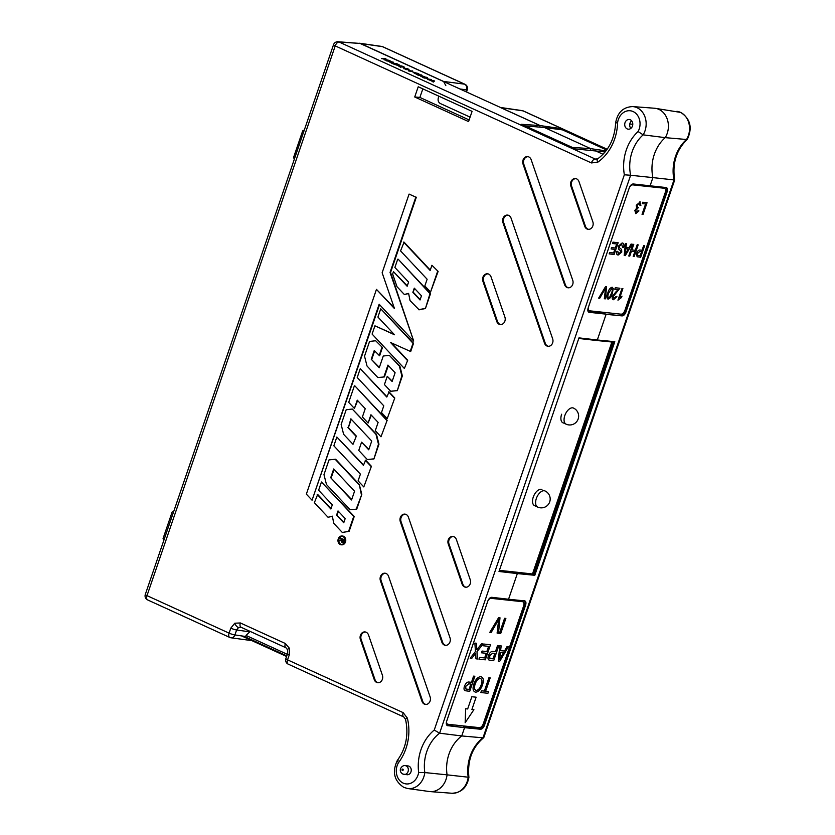 <?xml version="1.0" encoding="UTF-8"?>
<svg xmlns="http://www.w3.org/2000/svg" width="835" height="835" viewBox="0 0 835 835"><rect width="100%" height="100%" fill="white"/><g stroke="black" fill="none" stroke-linecap="round" stroke-linejoin="round"><path stroke-width="1.25" d="M245.981 637.23L286.812 655.882L245.866 637.199L246.022 635.456L287.334 654.337M241.545 635.905L286.603 656.487M499.382 570.357L516.249 572.163L517.335 573.582L516.249 572.163L533.93 574.146L613.36 342.152L596.367 340.471L597.307 339.981L614.79 341.703L534.807 575.294L517.335 573.582L508.546 599.238L524.985 600.929M588.414 311.956L604.738 313.699L605.156 312.478L604.738 313.699L606.095 314.325L597.307 339.981L606.095 314.325L622.127 315.901L588.852 312.269M648.565 185.714L648.284 186.518L648.565 185.714M687.288 139.32C676.329 149.956 672.123 163.524 674.69 180.005L652.897 177.605L650.068 185.892L652.897 177.605A36.834 30.394 96.1 0 1 665.234 137.65A18.756 15.479 -83.9 0 0 655.266 108.32L680.744 112.433C690.399 118.82 692.622 127.734 687.403 139.184L686.537 139.497A18.088 14.926 -83.9 0 0 680.368 112.318A18.088 14.926 -83.9 0 0 676.872 111.305M603.037 154.287L595.011 150.624L603.037 154.287M559.252 129.446L559.617 128.392L606.711 149.903M480.605 729.247L479.645 728.809A4.426 2.411 114.6 0 0 483.548 724.926L484.457 725.344C483.444 727.828 482.16 729.122 480.605 729.247L464.573 727.671L461.734 735.948A36.834 30.394 -83.9 0 0 447.069 774.849A18.756 15.479 96.1 0 1 430.108 791.601L451.86 793.25A18.088 14.926 -83.9 0 0 468.195 777.197L468.905 777.385C466.89 787.603 461.202 792.895 451.86 793.25M289.254 654.87L289.286 648.117A4.426 1.232 161 0 0 287.584 649.818L287.553 653.701A4.426 0.668 18.9 0 0 289.254 654.87L287.553 659.848L403.169 712.662L407.365 718.121A45.591 37.617 96.1 0 1 398.525 762.637A13.663 11.273 -83.9 0 0 403.211 783.115A13.663 11.273 -83.9 0 0 418.659 772.469A41.938 34.611 96.1 0 1 434.242 730.051L439.607 733.193L461.734 735.948A36.834 30.394 -83.9 0 0 447.069 774.849L468.195 777.197A37.512 30.958 96.1 0 1 482.985 737.827L461.734 735.948L464.573 727.671L463.227 727.045L463.602 725.949L463.227 727.045L479.645 728.809M506.73 599.989L507.043 599.06L506.73 599.989M524.578 600.814C525.946 601.221 526.29 602.682 525.591 605.198L524.683 604.78A4.426 2.411 114.6 0 0 524.463 600.803M484.457 725.344L525.591 605.198M666.507 187.583L633.254 183.961C631.625 184.044 630.31 185.328 629.287 187.812L588.153 307.948C587.464 310.474 587.84 311.946 589.28 312.384L588.477 312.019M666.09 187.468C667.468 187.875 667.802 189.336 667.102 191.852L666.205 191.434L625.071 311.58L625.968 311.998L667.102 191.852M625.968 311.998C624.966 314.482 623.682 315.776 622.127 315.901M605.145 151.928L575.211 148.922L521.311 124.3L540.203 125.584L500.186 107.433M559.617 128.392L540.203 125.584L539.671 127.129L540.203 125.584L359.635 43.232L381.637 46.416A4.426 3.622 98.2 0 1 382.461 46.656L360.48 43.472L339.083 42.021A4.426 3.684 -86.1 0 0 338.008 41.75A4.426 4.426 0 0 0 333.52 44.735A4.426 0.668 18.9 0 0 335.221 45.904L147.002 595.637L229.093 633.139L230.794 628.16A4.426 0.668 -161.1 0 0 236.618 629.966L238.591 627.492L241.409 627.367A4.426 2.411 -65.4 0 1 241.033 627.262L241.033 627.262A4.426 2.411 -65.4 0 1 240.386 622.962L234.781 623.213A4.426 2.171 61.5 0 0 238.591 627.492M562.999 129.936L544.483 127.536L590.731 148.661L605.991 150.874M525.205 125.887L572.33 147.409L590.731 148.661L590.199 150.206L590.731 148.661L544.483 127.536L524.683 125.834M606.628 150.018L562.519 129.874M246.022 635.456L250.187 631.448M445.827 85.629L443.583 81.444L360.48 43.472L338.008 41.75M597.641 158.89L595.251 159.047A4.426 2.411 114.6 0 0 591.389 162.929L597.672 162.261A4.426 2.035 55.3 0 1 597.641 158.89C608.757 150.634 614.758 138.589 615.656 122.745C617.576 112.36 623.275 106.974 632.742 106.588L654.483 108.237A18.756 15.479 -83.9 0 1 667.134 118.789A18.756 15.479 -83.9 0 1 665.234 137.65L643.159 134.852A37.512 30.958 -83.9 0 0 630.623 175.266L652.897 177.605A36.834 30.394 96.1 0 1 665.234 137.65L686.537 139.497A37.512 30.958 96.1 0 0 674.002 179.901L482.985 737.827L483.83 737.482L674.69 180.016M470.095 117.13L440.295 103.519C438.354 102.319 437.697 100.43 438.333 97.831L438.897 96.202M607.181 149.256L523.388 110.971A4.426 4.426 0 0 0 522.178 110.617A4.426 3.622 98.2 0 1 523.013 110.867L501.021 107.684M443.583 81.444L464.542 84.158A4.426 3.705 97.4 0 1 466.504 89.846L460.179 89.021M483.548 724.926L524.683 604.78M621.167 315.463A4.426 2.411 114.6 0 0 625.071 311.58M666.205 191.434A4.426 2.411 114.6 0 0 665.986 187.457M613.067 342.12L533.669 574.021M499.351 570.451L533.951 574.146L534.807 575.294M614.79 341.703L613.381 342.152M405.163 765.622C402.136 764.881 397.199 770.736 402.919 774.076L407.115 774.734A4.426 3.653 -83.9 0 0 411.123 771.31A4.426 3.653 -83.9 0 0 409.004 766.196A4.426 3.653 -83.9 0 0 408.054 765.935L405.163 765.622A4.426 3.653 96.1 0 1 406.113 765.883A4.426 3.653 96.1 0 1 408.231 770.997A4.426 3.653 96.1 0 1 404.223 774.431A4.426 3.653 96.1 0 1 403.274 774.17M630.832 128.402A4.874 4.018 96.1 0 1 631.646 120.814M630.31 119.781A4.874 4.018 -83.9 0 0 629.277 119.499A4.874 4.018 -83.9 0 0 624.862 123.267A4.874 4.018 -83.9 0 0 627.189 128.903A4.874 4.018 -83.9 0 0 628.233 129.185A4.874 4.018 -83.9 0 0 632.648 125.417A4.874 4.018 -83.9 0 0 630.31 119.781M287.584 649.818L285.988 647.793L240.898 627.189M398.525 762.637C396.99 761.009 396.875 760.194 398.18 760.163M407.73 788.532L429.326 791.517A18.756 15.479 96.1 0 0 447.069 774.849L424.817 772.563A18.088 14.926 96.1 0 1 407.73 788.532L403.858 787.405C394.11 780.913 391.939 771.916 397.345 760.414L397.366 760.382C406.071 748.243 408.795 734.602 405.549 719.446L405.549 719.446A4.426 1.002 166.2 0 1 407.365 718.121M342.924 536.561A4.081 3.371 96.1 0 1 344.886 541.226A4.081 3.371 96.1 0 1 341.275 544.451A4.081 3.371 96.1 0 1 340.315 544.201A4.081 3.371 96.1 0 1 338.373 539.431A4.081 3.371 96.1 0 1 342.141 536.331A4.081 3.371 96.1 0 1 342.924 536.561M341.525 544.451A4.071 3.35 96.1 0 1 340.816 544.243A4.071 3.35 96.1 0 1 338.843 539.64A4.071 3.35 96.1 0 1 342.381 536.383M343.028 536.258A4.415 3.643 -83.9 0 0 341.995 535.986A4.415 3.643 -83.9 0 0 338.081 539.462A4.415 3.643 -83.9 0 0 340.21 544.514A4.415 3.643 -83.9 0 0 341.056 544.754A4.415 3.643 -83.9 0 0 345.137 541.404A4.415 3.643 -83.9 0 0 343.028 536.258M341.306 544.785A4.426 3.653 -83.9 0 0 341.557 544.827A4.426 3.653 -83.9 0 0 345.638 541.466A4.426 3.653 -83.9 0 0 343.54 536.289A4.426 3.653 -83.9 0 0 342.496 536.018A4.426 3.653 -83.9 0 0 342.246 536.018M434.649 80.985L433.125 82.154L433.219 81.277L428.585 79.607L434.586 80.953L432.78 81.517M432.77 81.548L428.585 79.607M419.389 74.764L413.941 72.739M419.702 74.409L414.181 72.332L417.249 74.649L413.075 72.311L418.314 73.48L419.577 74.785M408.388 69.764L405.518 69.545L405.215 68.929L408.879 69.211L409.338 70.516L412.532 71.351L408.764 71.027L408.534 69.347L405.518 69.545M405.205 68.94L403.691 68.23L407.355 68.512L407.668 69.117M404.578 67.249L398.953 65.923L401.291 66.988L400.779 67.374L398.138 65.694L401.802 65.975L404.578 67.249L403.065 67.176M403.075 67.134L400.069 66.435M399.036 65.245L398.775 65.788L392.941 63.794L396.75 63.669L399.172 64.827L398.911 65.37L393.087 63.387M384.57 59.087L381.386 58.523L385.833 58.68L385.259 59.483M385.895 58.711L384.925 59.41L390.029 60.6L388.181 61.018M387.607 61.028L386.574 60.412L388.734 60.402L384.09 59.755L385.081 58.721L381.835 58.721M386.845 60.412L384.183 59.796M393.713 62.281L392.189 63.45L387.649 60.903L393.713 62.281L392.325 63.042L387.649 60.903M421.216 76.037L417.719 74.639L421.383 74.92L421.445 75.515M421.821 75.119L420.318 75.004L424.66 76.893L420.997 76.611L420.683 75.995L422.468 76.131L419.807 75.39M423.909 77.488L422.395 76.778L426.372 77.655M428.553 79.69L427.457 79.565L427.092 78.302L423.773 77.885L427.572 77.749L428.042 79.054L431.361 79.482L429.19 79.743M425.422 308.533L429.994 293.628L398.211 259.247L430.505 293.68L425.422 308.533L419.118 309.806L410.048 300.6L408.607 293.398L404.317 294.484L408.639 293.586M397.721 259.226L394.892 267.482L408.586 282.073L407.156 286.248L393.462 271.657L407.282 285.883M391.396 342.893L407.71 360.271L404.37 368.475L407.71 360.271M394.214 334.438L374.925 325.817L372.097 334.073L404.37 368.475M410.194 351.472L413.022 343.216L380.739 308.804L413.534 343.258L410.695 351.545L390.582 342.517L407.198 360.219M384.424 376.929L377.827 377.545L384.424 376.929L388.327 365.521M382.461 347.496L375.666 340.753L382.461 347.496L379.622 355.783L374.247 350.512L371.251 359.269L379.361 367.421M374.644 350.93L371.763 359.321M397.303 390.655L401.844 375.844L399.349 366.001L389.35 355.345L399.861 366.043L402.355 375.896L397.303 390.655L390.707 391.271L384.424 384.58L387.252 376.324L392.241 381.146M386.647 420.235L354.865 385.853L387.158 420.276L380.99 436.778L387.158 420.276M354.374 385.833L348.706 402.366L354.416 408.451L357.255 400.163L365.239 408.68L362.4 416.957L368.099 423.042L371.325 415.172M357.641 400.581L354.416 408.451M335.618 459.24L359.3 484.498L361.805 494.351L356.754 509.11L350.147 509.726L326.464 484.477L323.97 474.624L329.021 459.887L335.618 459.24M317.196 494.424L330.879 509.016L332.309 504.841L318.626 490.249L321.444 481.993L353.727 516.406L348.644 531.237L342.35 532.511L333.781 523.368L332.33 516.166L328.04 517.262L314.367 502.68L317.686 494.456L331.004 508.651M321.444 481.993L354.238 516.447L349.145 531.3L342.35 532.511M332.372 516.354L328.04 517.262M360.229 368.726L357.223 377.514L383.787 405.831L381.491 412.553L387.2 418.638L394.788 398.003L389.068 391.897L386.803 397.053L360.229 368.726L386.929 396.688M415.82 197.154L409.087 194.085L415.82 197.154L390.049 272.429L413.711 341.077L379.153 304.243L312.06 500.217L306.351 494.132L376.46 289.369L394.214 307.802M416.331 197.206L390.561 272.481L413.711 341.077M379.539 304.66L312.06 500.217M336.849 437.018L333.843 445.806L360.407 474.134L358.111 480.845L363.81 486.93L371.408 466.295L365.678 460.189L363.413 465.345L336.849 437.018L363.538 464.98M373.923 458.958L378.464 444.136L375.969 434.294L352.286 409.046L376.481 434.336L378.975 444.199L373.923 458.958L367.317 459.563L358.758 450.43L361.576 442.174L368.861 449.439M351.253 419.222L348.383 427.614L356.347 436.1L353.007 444.314L356.347 436.1M430.275 270.081L404.067 242.15L400.57 250.907L427.134 279.234L424.838 285.946L430.547 292.031L438.135 271.396L431.914 265.269L438.135 271.396M414.724 96.985L468.571 121.586L472.078 111.358L418.22 86.757L414.724 96.985L419.869 97.424L422.854 88.875M531.164 159.683A5.313 4.384 -83.9 0 0 527.772 156.615A5.313 4.384 -83.9 0 0 523.639 158.775A5.313 4.384 -83.9 0 0 523.023 164.088L564.606 284.714A5.313 4.384 96.1 0 0 568.217 287.804A5.313 4.384 96.1 0 0 572.747 280.31L531.164 159.683M578.989 181.644A5.313 4.384 -83.9 0 0 575.597 178.575A5.313 4.384 -83.9 0 0 571.474 180.736A5.313 4.384 -83.9 0 0 570.848 186.059L584.709 226.264A5.313 4.384 96.1 0 0 588.331 229.354A5.313 4.384 96.1 0 0 592.85 221.849L578.989 181.644M491.043 276.865A5.313 4.384 -83.9 0 0 487.65 273.807A5.313 4.384 -83.9 0 0 483.528 275.957A5.313 4.384 -83.9 0 0 482.901 281.28L496.762 321.485A5.313 4.384 96.1 0 0 500.384 324.575A5.313 4.384 96.1 0 0 504.904 317.081L491.043 276.865M511.072 218.175A5.313 4.384 -83.9 0 0 507.68 215.106A5.313 4.384 -83.9 0 0 503.547 217.267A5.313 4.384 -83.9 0 0 502.931 222.59L544.514 343.216A5.313 4.384 96.1 0 0 548.125 346.306A5.313 4.384 96.1 0 0 552.655 338.801L511.072 218.175M388.546 576.296A5.313 4.384 -83.9 0 0 385.154 573.228A5.313 4.384 -83.9 0 0 381.031 575.388A5.313 4.384 -83.9 0 0 380.405 580.711L421.988 701.337A5.313 4.384 96.1 0 0 425.61 704.427A5.313 4.384 96.1 0 0 430.129 696.922L388.546 576.296M456.38 539.504A5.313 4.384 -83.9 0 0 452.987 536.435A5.313 4.384 -83.9 0 0 448.854 538.596A5.313 4.384 -83.9 0 0 448.238 543.919L462.099 584.124A5.313 4.384 96.1 0 0 465.711 587.214A5.313 4.384 96.1 0 0 470.241 579.709L456.38 539.504M368.538 635.017A5.313 4.384 -83.9 0 0 365.135 631.949A5.313 4.384 -83.9 0 0 361.012 634.109A5.313 4.384 -83.9 0 0 360.396 639.433L374.257 679.638A5.313 4.384 96.1 0 0 377.869 682.727A5.313 4.384 96.1 0 0 382.399 675.223L368.538 635.017M408.43 517.199A5.313 4.384 -83.9 0 0 405.038 514.141A5.313 4.384 -83.9 0 0 400.915 516.291A5.313 4.384 -83.9 0 0 400.289 521.614L441.872 642.24A5.313 4.384 96.1 0 0 445.493 645.33A5.313 4.384 96.1 0 0 450.013 637.825L408.43 517.199M446.955 725.365L447.769 725.73C446.318 725.291 445.942 723.82 446.642 721.294L487.776 601.158C488.788 598.674 490.114 597.39 491.731 597.307L508.546 599.238L517.335 573.582L499.006 571.474L578.979 337.872L597.307 339.981L596.367 340.471L578.78 338.457M447.33 725.615L464.573 727.671L446.892 725.302M339.949 537.834L344.166 539.765L343.352 541.946L341.922 542.5L341.411 540.141L338.812 541.153L341.609 539.567L339.949 537.834L344.667 539.817L343.853 541.998L342.423 542.552M341.922 542.5L342.517 542.593M341.317 540.422L338.812 541.153M469.134 119.937L419.869 97.424M248.997 632.586L249.268 631.803L236.618 629.966L234.917 634.944L245.615 636.489M254.038 640.925L230.94 637.783A4.426 3.622 -81.8 0 0 234.917 634.944A4.426 0.668 -161.1 0 1 229.093 633.139A4.426 2.411 -65.4 0 0 229.74 637.429L147.659 599.937A4.426 2.411 114.6 0 1 147.002 595.637A4.426 0.668 -161.1 0 1 145.3 594.468A4.426 4.426 0 0 0 147.659 599.937M632.784 124.321L629.799 123.997M387.2 418.638L394.788 398.003M388.567 391.865L394.277 397.951M343.759 522.752L345.189 518.577L338.018 510.926L336.589 515.101L343.759 522.752M336.589 515.101L343.884 522.386M337.1 515.143L338.405 511.333M409.087 194.085L382.138 272.774L394.485 308.595L376.46 289.369M350.147 509.726L356.754 509.11M356.242 509.037L361.805 494.351M361.294 494.299L359.3 484.498M335.117 459.198L358.799 484.446M330.702 477.724L333.697 468.967L354.562 491.21L351.566 499.967L330.702 477.724L351.692 499.601M334.083 469.374L331.213 477.766M363.81 486.93L371.408 466.295M365.187 460.168L370.897 466.243M352.286 409.046L346.191 409.724L341.139 424.472L343.634 434.325L353.007 444.314M361.576 442.174L368.736 449.804L371.732 441.047L350.867 418.805L348.383 427.614M347.871 427.562L355.835 436.058M373.412 458.885L367.317 459.563M368.099 423.042L370.938 414.755L378.119 422.406L375.28 430.693L380.99 436.778M383.912 376.856L387.941 365.104L395.112 372.754L392.116 381.511L387.252 376.324M396.792 390.592L390.707 391.271M389.35 355.345L383.265 356.023L379.236 367.776L371.251 359.269M381.939 347.443L379.121 355.7M375.666 340.753L369.571 341.431L364.53 356.18L367.024 366.022L377.827 377.545M380.739 308.804L377.921 317.06L394.527 334.772L374.925 325.817M393.462 271.657L392.648 274.047L397.001 286.687L404.317 294.484M424.911 308.459L418.617 309.733M412.855 292.323L420.036 299.974L421.466 295.799L414.285 288.148L412.855 292.323L414.671 288.566M413.367 292.375L420.162 299.608M430.547 292.031L437.623 271.344M403.576 242.119L430.15 270.446L431.914 265.269M616.376 122.86L617.587 122.808A45.591 37.617 96.1 0 1 597.672 162.261M418.659 772.469L424.817 772.563A37.512 30.958 -83.9 0 1 439.607 733.193L630.623 175.266L624.35 174.786A41.938 34.611 96.1 0 1 638.097 131.544A13.663 11.273 -83.9 0 0 632.899 111.462A13.663 11.273 -83.9 0 0 617.587 122.808M632.742 106.588A18.088 14.926 96.1 0 1 644.912 116.712A18.088 14.926 96.1 0 1 643.159 134.852L638.097 131.544M285.988 647.793A4.426 2.411 -65.4 0 1 285.34 643.503L240.386 622.962M249.289 631.73L249.519 631.135M230.116 637.543A4.426 3.622 -81.8 0 0 230.94 637.783A4.426 4.426 0 0 1 229.74 637.429A4.426 2.411 -65.4 0 0 230.116 637.543M528.137 156.688A5.292 4.363 -83.9 0 0 523.785 164.161L523.023 164.088M568.593 287.814A5.292 4.363 96.1 0 1 565.368 284.787L523.785 164.161M575.962 178.648A5.292 4.363 -83.9 0 0 571.61 186.121L570.848 186.059M588.706 229.364A5.292 4.363 96.1 0 1 585.471 226.337L571.61 186.121M488.026 273.87A5.292 4.363 -83.9 0 0 483.674 281.353L482.901 281.28M500.76 324.585A5.292 4.363 96.1 0 1 497.535 321.558L483.674 281.353M508.045 215.179A5.292 4.363 -83.9 0 0 503.693 222.653L502.931 222.59M548.501 346.306A5.292 4.363 96.1 0 1 545.276 343.279L503.693 222.653M385.519 573.301A5.292 4.363 -83.9 0 0 381.167 580.774L380.405 580.711M425.986 704.427A5.292 4.363 96.1 0 1 422.75 701.4L381.167 580.774M453.353 536.508A5.292 4.363 -83.9 0 0 449 543.982L448.238 543.919M466.087 587.224A5.292 4.363 96.1 0 1 462.861 584.197L449 543.982M365.511 632.022A5.292 4.363 -83.9 0 0 361.158 639.495L360.396 639.433M378.245 682.738A5.292 4.363 96.1 0 1 375.019 679.711L361.158 639.495M405.413 514.214A5.292 4.363 -83.9 0 0 401.061 521.687L400.289 521.614M445.869 645.34A5.292 4.363 96.1 0 1 442.644 642.313L401.061 521.687M342.267 542.092L343.571 540.036L342.173 539.389L342.454 542.082M342.611 539.587L342.58 542.092M390.029 60.6L386.876 61.028M392.961 62.207L390.676 61.696L392.961 62.207M399.172 64.827L398.786 65.746M393.901 63.617L398.472 65.172L396.813 63.836L393.901 63.617M398.472 65.172L395.028 64.128M400.915 66.967L398.138 65.694M407.804 68.721L404.004 68.846M412.667 70.944L408.764 71.027M408.899 70.61L408.534 69.347M417.385 74.231L414.473 73.188L413.075 72.311L413.763 72.123M419.942 74.983L418.022 75.254M424.796 76.476L420.997 76.611M426.497 77.258L422.698 77.394M431.361 79.482L427.697 79.2L427.228 77.895L424.211 78.083M433.897 80.911L431.601 80.39L433.897 80.911M541.936 489.55A8.861 4.822 114.6 0 0 533.273 497.075A8.861 4.822 114.6 0 0 534.567 505.666A8.861 4.822 114.6 0 0 534.734 505.739M532.511 573.895L611.898 342.006M563.541 423.001A8.861 4.822 -65.4 0 1 562.936 422.813A8.861 4.822 -65.4 0 1 561.642 414.223M304.347 129.957L302.688 130.855L293.607 157.366L294.285 159.339M173.857 511.062L172.146 511.991L163.065 538.512L163.764 540.548M473.904 709.677L471.911 709.458L476.117 697.194L471.848 696.734L467.663 708.967L465.659 708.758L465.158 722.724L473.904 709.677L465.158 722.713M471.472 682.31L473.591 676.12L474.864 676.256L469.708 691.338L465.085 690.691C463.916 690.065 463.707 688.593 464.458 686.276C465.732 683.124 467.329 681.715 469.249 682.07L471.472 682.31M495.447 651.697L497.566 645.507L498.85 645.643L493.683 660.725L489.059 660.078C487.89 659.452 487.682 657.98 488.433 655.673C489.707 652.511 491.304 651.112 493.234 651.457L495.447 651.697M446.631 721.304A4.426 2.411 114.6 0 0 447.612 724.175A4.426 2.411 114.6 0 0 448.04 724.289L479.384 727.64A4.426 2.411 114.6 0 0 483.288 723.768L523.576 606.106A4.426 2.411 114.6 0 0 522.929 601.816A4.426 2.411 114.6 0 0 522.501 601.701L491.157 598.351A4.426 2.411 114.6 0 0 487.901 600.793M484.352 691.098L488.913 677.759L490.197 677.895L485.626 691.234L488.527 691.547L487.932 693.28L480.845 692.528L481.44 690.785L484.352 691.098M489.801 632.335L498.62 617.649L499.998 617.796L498.495 633.264L497.107 633.118L498.683 619.56L491.189 632.481L489.801 632.335L491.189 632.481L498.683 619.56M499.424 633.368L504.59 618.286L505.874 618.422L500.708 633.504L499.424 633.368L500.708 633.504L505.864 618.422M477.641 648.753L481.555 643.795L483.121 643.962L476.994 651.717L477.495 658.992L475.95 658.825L475.699 653.356L471.733 658.377L470.178 658.21L475.449 651.53L474.875 643.086L476.42 643.242L476.858 649.745L477.641 648.753M483.277 645.779L483.872 644.046L490.489 644.745L485.323 659.827L478.935 659.149L479.53 657.406L484.644 657.949L486.231 653.314L481.471 652.803L482.066 651.06L486.826 651.571L488.611 646.353L483.277 645.779L488.611 646.353M504.465 651.049L507.085 646.52L508.442 646.666L499.685 661.362L498.245 661.216L499.81 645.747L501.167 645.893L500.614 650.642L504.465 651.049M475.543 692.152L475.553 692.163C478.528 691.985 480.866 689.491 482.567 684.679L482.567 684.69C483.976 680.076 483.402 677.415 480.845 676.694C483.413 677.415 483.987 680.087 482.567 684.69C480.877 689.501 478.538 691.985 475.553 692.163C472.944 691.401 472.401 688.656 473.915 683.948C475.626 679.262 477.933 676.851 480.856 676.694L481.67 676.914M522.898 601.795A4.426 2.411 114.6 0 0 522.856 601.784A4.426 2.411 114.6 0 0 522.439 601.67L491.095 598.319A4.426 2.411 114.6 0 0 488.11 600.334M446.537 721.617A4.426 2.411 114.6 0 0 447.55 724.143A4.426 2.411 114.6 0 0 447.581 724.164L447.612 724.175M490.187 677.895L485.626 691.234M488.517 691.547L487.932 693.28M487.922 693.28L480.845 692.528M499.998 617.796L498.495 633.264L497.107 633.118M483.11 643.962L476.983 651.717L477.495 658.992M477.484 658.992L475.95 658.825M475.699 653.346L471.733 658.377L470.178 658.21M476.409 643.242L476.858 649.745M490.479 644.745L485.323 659.827M485.312 659.827L478.935 659.149M486.22 653.314L481.471 652.803M498.839 645.643L493.683 660.725L489.059 660.078M494.852 653.429L492.671 653.2L489.727 655.746L489.842 658.377L493.005 658.846L494.852 653.429L492.66 653.2L489.727 655.746L489.832 658.366L490.844 658.617M508.431 646.666L499.685 661.362L498.245 661.205M501.157 645.893L500.614 650.642M500.395 652.417L499.56 659.546L503.495 652.751L500.395 652.417L499.56 659.546M503.484 652.751L500.395 652.427M474.854 676.256L469.708 691.338L465.074 690.691M465.742 686.349L465.857 688.979L469.019 689.459L470.877 684.042L468.685 683.813L465.742 686.349L465.857 688.979L466.859 689.23M470.867 684.042L468.696 683.813L465.753 686.36M480.261 678.427L480.814 678.573L480.261 678.427C478.069 678.667 476.378 680.556 475.188 684.095L475.188 684.095C473.956 687.622 474.27 689.731 476.138 690.42C478.413 690.169 480.135 688.207 481.304 684.523C482.453 681.099 482.108 679.064 480.261 678.438C478.069 678.667 476.378 680.546 475.188 684.095C473.967 687.622 474.28 689.731 476.138 690.42L475.626 690.284M471.911 709.458L476.107 697.194M598.643 298.137L605.5 286.708L606.586 286.822L605.406 298.857L604.331 298.742L605.552 288.19L599.728 298.252L598.643 298.137L599.728 298.252L605.552 288.19M613.287 288.555L612.097 287.25L613.287 288.555L612.326 293.429C611.429 296.717 609.999 298.617 608.037 299.139C606.554 298.252 606.481 296.185 607.807 292.949C608.705 289.661 610.134 287.772 612.097 287.25L612.535 287.365M608.037 299.139L608.037 299.139C609.988 298.617 611.418 296.717 612.316 293.429L613.276 288.555M623.62 247.494L623.609 247.494C624.371 244.634 623.87 243.131 622.106 242.964C623.87 243.131 624.382 244.645 623.62 247.494L622.628 247.39L621.689 244.331L619.382 246.2L619.591 247.87L621.605 249.425L621.772 252.076L618.224 255.03C616.71 254.925 616.24 253.673 616.804 251.293L617.796 251.398L618.652 253.673L620.739 252.076L620.843 251.011L618.61 249.143L618.359 246.179L622.117 242.975L622.91 243.173M621.689 244.331L619.372 246.2L619.58 247.87L621.605 249.425L621.772 252.076L617.545 254.852L618.224 255.03M618.203 253.558L617.785 251.387M612.535 243.507L613.005 242.15L618.15 242.703L614.132 254.435L609.164 253.903L609.634 252.546L613.6 252.974L614.842 249.362L611.136 248.966L611.596 247.619L615.301 248.016L616.689 243.956L612.535 243.507L616.689 243.956M621.96 296.154L621.49 297.531L617.963 300.193L621.981 288.472L622.889 288.566L619.758 297.709L621.971 296.143L621.501 297.531L617.963 300.193M588.32 307.478A4.426 2.411 114.6 0 0 589.249 310.714A4.426 2.411 114.6 0 0 589.667 310.829L621.01 314.179A4.426 2.411 114.6 0 0 624.924 310.296L665.203 192.645A4.426 2.411 114.6 0 0 664.556 188.345A4.426 2.411 114.6 0 0 664.138 188.23L632.784 184.879A4.426 2.411 114.6 0 0 629.329 187.708M629.026 247.609L631.062 244.081L632.116 244.196L625.3 255.625L624.183 255.51L625.405 243.476L626.459 243.59L626.02 247.285L629.026 247.609M635.299 250.302L637.199 244.738L638.191 244.843L634.183 256.575L633.191 256.47L634.83 251.659L631.406 251.293L629.757 256.105L628.765 256.001L632.773 244.269L633.765 244.373L631.865 249.936L635.299 250.302M616.084 291.655L618.234 289.63L614.779 289.254L615.301 287.751L619.904 288.242L613.391 296.341L614.028 298.377L616.084 296.415L616.929 296.655L613.537 299.723C612.264 299.535 611.909 298.377 612.483 296.258L616.084 291.655M613.735 298.293L613.391 296.341M642.052 250.249L643.702 245.438L644.693 245.542L640.685 257.274L637.084 256.773L636.594 253.339C637.585 250.886 638.838 249.79 640.33 250.062L642.052 250.249M642.251 203.604L642.72 202.247L647.052 202.717L643.034 214.438L642.042 214.334L645.601 203.959L642.251 203.604L645.601 203.959M639.965 205.379L640.915 205.326L639.85 201.788L640.915 205.326L639.965 205.389L639.359 203.135L637.168 205.326L637.742 207.654L638.389 207.55L635.769 210.524L636.27 212.32L638.065 210.639L638.921 210.89L635.832 213.676L634.851 210.472L636.604 208.249L636.27 205.222L640.309 201.913M639.349 203.135L637.168 205.326L637.47 207.581M636.04 212.257L635.759 210.524L638.378 207.56M664.524 188.334A4.426 2.411 114.6 0 0 664.493 188.313A4.426 2.411 114.6 0 0 664.065 188.199L632.721 184.848A4.426 2.411 114.6 0 0 629.538 187.165M588.195 307.854A4.426 2.411 114.6 0 0 589.176 310.683A4.426 2.411 114.6 0 0 589.207 310.693L589.249 310.714M622.879 288.566L619.758 297.709M618.14 242.703L614.132 254.435L609.164 253.903M614.831 249.362L611.136 248.966M623.609 247.494L622.628 247.39M632.105 244.196L625.3 255.625L624.183 255.51M626.448 243.59L626.02 247.285M628.264 248.924L625.853 248.673L625.196 254.216L628.264 248.924L625.853 248.673L625.206 254.216M638.191 244.843L634.183 256.575L633.191 256.47M634.83 251.659L631.396 251.283L629.757 256.105L628.765 255.99M633.765 244.373L631.865 249.936M618.224 289.62L614.79 289.254M619.894 288.242L613.381 296.331M616.919 296.655L613.537 299.723M611.627 288.607L608.715 293.054C607.692 295.339 607.619 296.916 608.496 297.782L609.717 297.083L611.418 293.336C612.431 291.06 612.504 289.484 611.637 288.607L608.705 293.043C607.703 295.339 607.629 296.916 608.506 297.782L608.287 297.73M606.575 286.822L605.406 298.857M605.396 298.846L604.331 298.742M644.693 245.542L640.685 257.274M640.675 257.263L637.084 256.773M637.596 253.391L637.69 255.437L640.153 255.813L641.593 251.596L639.892 251.418L637.596 253.391L637.69 255.437L638.472 255.635M641.583 251.596L639.892 251.418L637.606 253.402M647.041 202.717L643.034 214.438L642.042 214.334M638.911 210.879L635.821 213.666M607.139 149.298L523.013 110.867A4.426 2.411 114.6 0 1 523.388 110.971M465.888 91.631L466.504 89.846A4.426 0.668 18.9 0 0 467.276 89.731A4.426 4.426 0 0 0 464.928 84.262L382.837 46.77A4.426 2.411 114.6 0 0 382.461 46.656L464.542 84.158A4.426 2.411 -65.4 0 1 464.928 84.262M402.376 770.465A0.71 0.585 -83.9 0 0 402.835 769.139A0.71 0.585 -83.9 0 0 402.376 770.465M591.389 162.929L335.221 45.904A4.426 2.411 114.6 0 1 339.083 42.021L595.251 159.047L597.098 159.182M234.781 623.213L230.794 628.16M289.286 648.117L285.34 643.503M434.242 730.051L624.35 174.786M288.2 664.138A4.426 4.426 0 0 1 285.852 658.679A4.426 0.668 18.9 0 0 287.553 659.848A4.426 2.411 114.6 0 0 288.2 664.138L403.816 716.962L405.549 719.446M403.169 712.662A4.426 2.411 114.6 0 0 403.816 716.962M565.368 284.787L564.606 284.714M585.471 226.337L584.709 226.264M497.535 321.558L496.762 321.485M545.276 343.279L544.514 343.216M422.75 701.4L421.988 701.337M462.861 584.197L462.099 584.124M375.019 679.711L374.257 679.638M442.644 642.313L441.872 642.24M537.646 507.064A8.861 4.822 -65.4 0 1 536.352 498.474A8.861 4.822 -65.4 0 1 544.159 490.73A8.861 4.822 -65.4 0 1 545.004 490.949A8.861 8.861 0 0 1 549.712 501.877A8.861 8.861 0 0 1 537.646 507.064L534.421 505.592M566.099 424.17A8.861 4.822 -65.4 0 1 564.804 415.59A8.861 4.822 -65.4 0 1 572.622 407.835A8.861 4.822 -65.4 0 1 573.468 408.064A8.861 8.861 0 0 1 578.164 418.982A8.861 8.861 0 0 1 566.099 424.17L562.404 422.489M382.837 46.77A4.426 4.426 0 0 0 381.637 46.416M468.905 777.375C467.266 760.633 472.192 747.409 483.674 737.691M522.178 110.617L500.614 107.496M466.525 91.923L467.276 89.731M333.52 44.735L145.3 594.468M285.852 658.679L287.553 653.701"/></g></svg>
